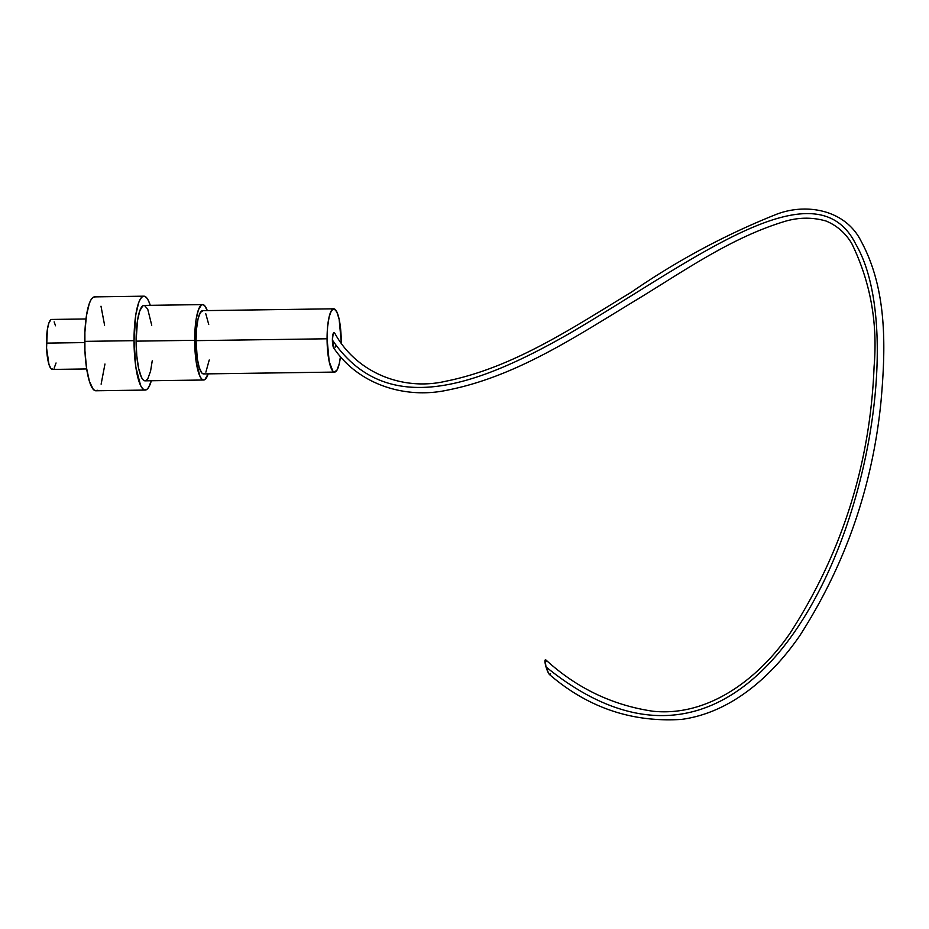 <?xml version="1.0" encoding="UTF-8"?>
<svg xmlns="http://www.w3.org/2000/svg" width="929" height="929" viewBox="0 0 929 929"><rect width="100%" height="100%" fill="white"/><g stroke="black" fill="none" stroke-linecap="round" stroke-linejoin="round"><path stroke-width="1.39" d="M85.979 318.961L51.699 319.448A24.99 5.586 89.2 0 0 46.45 343.126L84.702 342.58L46.45 343.126A24.99 5.586 89.2 0 0 52.407 369.428L86.687 368.941M143.879 296.177L94.549 296.885A46.949 10.498 89.2 0 0 84.702 341.373L134.031 340.664A46.949 10.498 -90.8 0 1 143.879 296.177A46.949 10.498 -90.8 0 1 150.266 305.327M334.579 332.872A7.908 1.765 89.2 0 0 332.396 340.026C386.603 419.862 477.959 385.907 569.976 333.174C693.115 261.084 815.581 162.912 855.841 244.304C932.611 375.188 797.21 871.054 546.02 666.929A7.908 1.568 72.3 0 0 549.759 674.768M202.592 304.584L144.007 305.42A37.706 8.431 89.2 0 0 136.099 341.152L194.684 340.316A37.706 8.431 -90.8 0 1 202.592 304.584A37.706 8.431 -90.8 0 1 207.272 310.6L204.717 305.746L203.068 304.642L201.419 304.979L198.376 309.891L196.065 319.739L194.684 340.316L136.099 341.152A37.706 8.431 89.2 0 0 145.087 380.832L203.66 380.007A37.706 8.431 -90.8 0 1 194.684 340.316L196.135 361.578L199.956 376.326L201.547 378.846L203.196 379.949L204.844 379.613L208.166 373.864A37.706 8.431 -90.8 0 1 203.66 380.007M333.72 308.8L202.685 310.658A31.632 7.072 89.2 0 0 196.042 340.641L327.078 338.783A31.632 7.072 -90.8 0 1 333.72 308.8A31.632 7.072 -90.8 0 1 341.257 342.093L341.257 342.778A31.632 7.072 -90.8 0 0 341.257 342.093L339.143 319.274L336.832 311.889L334.115 308.846L331.409 310.623L329.121 316.928L327.6 326.822L327.078 338.783L196.042 340.641A31.632 7.072 89.2 0 0 203.579 373.922L334.614 372.076A31.632 7.072 -90.8 0 1 327.078 338.783L329.191 361.602L332.837 371.101L334.219 372.03L336.925 370.253L339.213 363.947L340.49 356.376A31.632 7.072 -90.8 0 1 334.614 372.076M546.937 661.309L545.578 659.799L545.068 660.217L546.02 666.929C797.21 871.054 932.611 375.188 855.841 244.304C815.581 162.912 693.115 261.084 569.976 333.174C477.959 385.907 386.603 419.862 332.396 340.026L333.836 348.108A7.908 1.765 89.2 0 1 332.396 340.026L333.174 333.639L334.15 332.536L334.835 333.302M335.16 347.237L335.648 345.17M203.068 310.704L200.362 312.481L198.074 318.786L196.565 328.68L196.042 340.641L197.262 358.466L199.236 367.64L201.802 372.959L203.184 373.888L204.566 373.597M205.89 372.111L209.234 359.987M208.723 324.43L205.785 313.747M545.869 659.95A7.908 1.568 72.3 0 0 546.02 666.929L548.644 673.386L550.003 674.884L550.618 673.839M150.324 305.513L148.501 300.752L146.515 297.628L144.459 296.246L142.416 296.665L140.442 298.871L138.63 302.784L135.762 315.036L134.031 340.664L135.843 367.129L140.593 385.5L142.578 388.624L144.634 390.006L146.677 389.588L148.652 387.381L151.334 380.739A46.949 10.498 -90.8 0 1 145.214 390.064A46.949 10.498 -90.8 0 1 134.031 340.664L84.702 341.373A46.949 10.498 89.2 0 0 95.884 390.772L145.214 390.064M152.24 360.8L150.568 371.147L147.839 378.672L146.259 380.437L144.61 380.785L142.961 379.671L141.371 377.162L138.618 368.36L136.772 355.714L136.099 341.152L137.48 320.563L139.803 310.716L142.834 305.804L144.483 305.467L147.723 309.09L151.729 325.243M97.348 390.285L95.292 390.703L93.248 389.321L89.439 381.436L86.513 367.826L84.911 350.558L84.887 332.268L86.42 315.732L89.3 303.481L91.112 299.568L93.086 297.361L95.13 296.943M100.994 306.21L104.594 325.173M104.965 364.029L101.122 384.165M53.185 369.173L51.002 368.662L48.97 364.458L46.566 348.027L47.367 329.481L48.9 322.955L50.909 319.704L52.001 319.483M54.149 321.875L55.519 325.777M56.042 362.984L54.23 367.989M334.684 333.023C356.248 372.877 402.989 391.306 445.943 381.204C513.493 367.594 572.578 327.809 631.244 292.263C676.684 260.863 724.817 234.979 775.645 214.622C806.128 202.464 845.622 209.687 861.241 241.447C887.404 289.86 885.778 348.003 880.982 401.723C872.552 486.529 845.46 564.565 799.706 635.819C771.685 676.324 731.32 712.566 681.665 719.394C632.034 722.588 588.034 707.689 549.678 674.709M333.755 348.003C358.478 384.745 405.59 399.331 447.569 390.099C515.479 376.686 574.679 337.366 633.299 301.786C681.712 272.615 728.847 238.765 782.868 221.996C797.477 217.281 811.853 216.956 826.009 221.009C836.808 225.48 845.378 232.958 851.719 243.433C870.38 281.777 877.835 322.781 874.096 366.467C870.334 463.316 842.348 552.174 790.161 633.067C759.063 678.356 708.734 717.095 652.82 711.219C612.397 705.227 576.781 688.157 545.962 660.02"/></g></svg>
